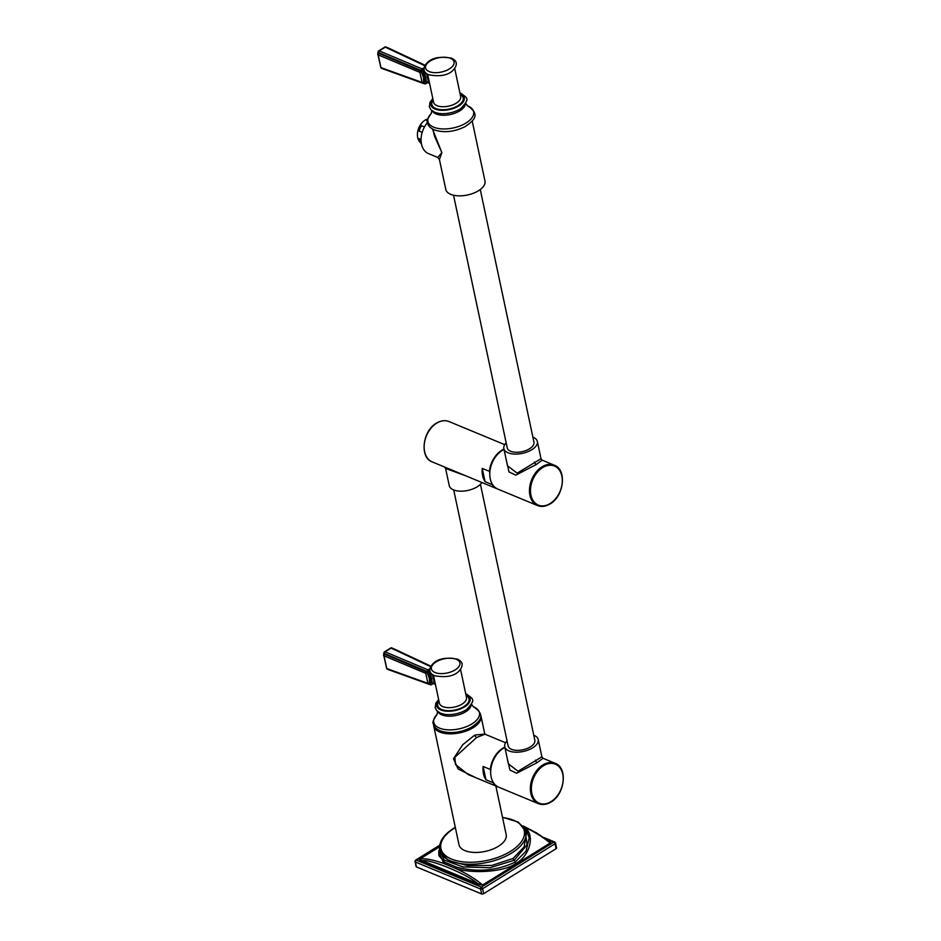 <?xml version="1.0" encoding="UTF-8"?>
<svg xmlns="http://www.w3.org/2000/svg" width="941" height="941" viewBox="0 0 941 941"><rect width="100%" height="100%" fill="white"/><g stroke="black" fill="none" stroke-linecap="round" stroke-linejoin="round"><path stroke-width="1.41" d="M505.611 742.755L484.956 734.192L476.652 737.497L454.868 757.246L455.503 764.539L468.277 774.584M504.835 747.154A21.855 15.338 112.5 0 0 490.308 769.444L483.121 766.468A21.855 15.338 112.5 0 0 483.474 773.784A21.855 15.338 112.5 0 0 485.956 779.771L493.143 782.747A21.855 15.338 112.5 0 0 498.271 787.017A21.855 15.338 112.5 0 0 498.518 787.123M490.308 769.444L490.684 771.185M492.955 781.889L493.143 782.747M483.121 766.468L485.956 779.771M504.917 747.542A21.855 15.338 -67.5 0 0 503.176 748.495A21.855 15.338 112.5 0 0 490.837 769.22A21.855 15.338 112.5 0 0 498.754 787.217L538.44 803.661A21.855 15.338 112.5 0 0 550.744 802.014M507.317 758.811L509.928 770.067L516.644 773.255L537.205 762.598L543.039 758.27L541.898 756.823L538.228 739.567A17.114 8.528 -12 0 0 533.77 735.262M508.399 763.892L518.056 771.255L541.898 756.823M508.411 763.939L504.741 746.683A17.114 8.528 168 0 0 515.456 752.177A17.114 8.528 168 0 0 532.747 747.789A17.114 8.528 -12 0 0 538.228 739.567M504.741 746.683A17.114 8.528 168 0 1 507.058 740.943M453.715 489.979L508.128 745.966A13.656 6.799 -12 0 0 511.492 749.33A13.656 6.799 -12 0 0 526.948 748.577A13.656 6.799 -12 0 0 534.841 740.285L480.428 484.297M481.874 482.486A17.114 8.528 168 0 1 477.263 486.779A17.114 8.528 -12 0 1 459.973 491.155A17.114 8.528 -12 0 1 449.257 485.674L445.587 468.418L466.018 475.911M503.953 449.057A21.855 15.338 112.5 0 0 489.426 471.347L482.239 468.359A21.855 15.338 112.5 0 0 482.592 475.675A21.855 15.338 112.5 0 0 485.074 481.674L492.261 484.65A21.855 15.338 112.5 0 0 497.389 488.92L444.446 466.971L445.587 468.418M482.239 468.359L485.074 481.674M489.426 471.347L489.802 473.088M492.072 483.78L492.261 484.65M504.035 449.433A21.855 15.338 -67.5 0 0 502.294 450.398A21.855 15.338 112.5 0 0 489.955 471.112A21.855 15.338 112.5 0 0 497.871 489.12L537.546 505.564A21.855 15.338 112.5 0 0 549.862 503.905M506.434 460.714L509.046 471.97L515.75 475.158L536.311 464.489L542.157 460.161L541.004 458.714L537.346 441.458A17.114 8.528 -12 0 0 532.888 437.153M507.517 465.783L517.174 473.158L541.004 458.714M507.517 465.842L503.858 448.586A17.114 8.528 168 0 0 514.562 454.068A17.114 8.528 168 0 0 531.853 449.692A17.114 8.528 -12 0 0 537.346 441.458M503.858 448.586A17.114 8.528 168 0 1 506.176 442.835M453.538 195.222L507.234 447.857A13.656 6.799 -12 0 0 510.61 451.233A13.656 6.799 -12 0 0 526.066 450.48A13.656 6.799 -12 0 0 533.959 442.188L480.263 189.541M427.485 122.553A20.032 14.068 112.5 0 0 428.484 153.606L437.718 157.441L441.87 152.642L439.423 159.488L445.787 189.412A20.032 9.975 -12 0 0 450.727 194.34A20.032 9.975 -12 0 0 473.394 193.246A20.032 9.975 -12 0 0 484.98 181.084L472.194 120.977M432.437 128.999L441.87 152.642L434.424 135.927L433.013 129.305M424.026 69.363L423.121 69.928L426.191 82.467L425.979 83.408L423.215 83.161M424.332 70.669L423.791 71.222L424.532 71.563L426.379 81.738L428.508 82.62L426.602 73.657L423.838 72.951M424.791 65.717L385.269 47.144A1.459 1.023 -64.8 0 1 386.128 47.05A1.459 1.459 0 0 0 384.74 47.132L378.717 50.873A1.459 0.741 58.2 0 1 379.258 50.885A1.459 0.988 112.8 0 0 378.423 52.508L421.333 70.587L424.25 77.562L424.438 82.796L423.05 83.09A1.353 0.953 -70.2 0 1 422.568 83.09L422.568 83.09A1.353 0.953 -70.2 0 1 422.062 82.432L380.952 67.611L378.176 54.86L419.933 72.398L422.062 82.432M424.073 67.776L422.168 68.952A1.459 0.741 58.2 0 1 423.121 69.928L420.004 72.481M384.74 47.132A1.459 0.741 -121.8 0 1 385.269 47.144L379.258 50.885L422.168 68.952A1.459 0.988 112.8 0 0 421.333 70.587L421.039 71.34M377.976 53.555L378.517 51.179L378.741 53.272A1.353 0.917 112.8 0 0 378.235 54.837M379.035 52.625L378.741 53.272L420.85 71.14M429.602 83.467L426.744 82.232M425.673 81.573L426.379 81.738M425.308 83.714A1.459 1.023 -70.2 0 1 424.05 83.373L423.509 83.267M422.05 71.551L421.415 71.845L423.556 77.668L423.532 83.055M424.509 126.894L421.203 125.753A13.339 9.363 -67.5 0 0 419.039 130.87L419.157 131.117A14.315 10.045 -67.5 0 1 421.474 125.635M422.203 132.387L419.157 131.117M421.074 140.256L419.016 139.409A14.315 10.045 112.5 0 0 421.18 143.585L421.403 143.667M427.308 119.813L426.649 120.33L427.426 120.648M419.016 139.409L418.921 138.586L421.074 139.48M420.427 142.609A13.339 9.363 112.5 0 1 417.698 137.562A13.339 9.363 -67.5 0 1 427.732 118.978M480.557 714.784A24.125 12.021 168 0 1 480.969 716.042L484.803 734.086L474.817 735.05L462.749 744.707L453.491 758.693L458.079 768.962L475.746 777.678M480.969 716.042A24.125 12.021 168 0 1 473.241 727.64A24.125 12.021 168 0 1 448.869 733.815A24.125 12.021 168 0 1 433.766 726.076A24.125 12.021 168 0 1 433.636 724.758M495.848 786.017L506.187 834.655A24.125 12.021 168 0 1 498.459 846.253A24.125 12.021 168 0 1 474.076 852.428A24.125 12.021 168 0 1 458.985 844.689L433.766 726.076M440.153 852.04L448.61 860.533L467.595 865.591L491.825 865.438L513.01 858.474L524.113 846.935L526.372 833.726L525.948 831.75L518.338 822.093L502.494 817.282M439.647 849.582L444.117 860.039L463.019 866.92L489.955 867.743L514.151 860.274L527.125 844.7L524.831 828.633M439.553 848.947L438.741 851.287L438.918 855.687L444.575 862.168L456.55 867.132C477.122 872.46 496.636 870.801 515.092 862.144L525.995 851.217L529.218 837.961M438.718 851.44L443.881 863.544L456.067 868.602C472.841 873.977 504.788 871.907 515.727 863.497C528.971 856.969 536.664 834.573 523.584 826.657L523.561 826.645M439.494 846.853L419.898 859.027C419.121 859.333 420.027 859.898 422.615 860.744L477.499 883.493C468.3 874.707 429.567 858.639 422.615 860.744L422.215 861.697L477.099 884.446L482.592 885.01C476.064 879.341 467.218 873.871 456.067 868.602L456.55 867.132M477.099 884.446L477.499 883.493L482.592 885.01L550.109 843.077L549.462 841.689L536.558 832.891L522.925 825.869M439.506 846.7L419.71 859.004C418.627 859.415 419.463 860.321 422.215 861.697M482.804 885.152L550.32 843.207C551.402 842.795 550.567 841.901 547.815 840.525M439.623 845.559L416.204 860.098L481.369 887.116L553.814 842.113A1.459 1.023 -67.5 0 1 554.637 841.995L543.969 837.572M416.451 866.943A1.459 0.729 168 0 1 416.098 866.579L415.052 861.638A1.459 0.729 -12 0 0 415.404 862.003L416.451 866.943L481.616 893.95A1.459 0.729 168 0 0 483.639 893.691L556.096 848.688A1.459 0.729 168 0 0 556.554 847.982A1.459 0.729 168 0 0 556.202 847.629M481.616 893.95L480.569 889.01A1.459 0.729 -12 0 0 482.592 888.739A1.459 0.741 58.2 0 0 481.369 887.116A1.459 1.023 112.5 0 0 480.569 889.01L415.404 862.003A1.459 1.023 112.5 0 1 416.204 860.098A1.459 0.741 -121.8 0 0 415.699 860.098A1.459 1.459 0 0 0 415.052 861.638M545.521 838.666L553.814 842.113A1.459 0.741 58.2 0 1 555.037 843.736L556.096 848.688M429.861 670.298L428.955 670.862L432.013 683.401L431.813 684.342L429.049 684.095M430.166 671.603L429.625 672.156L430.366 672.497L432.213 682.672L434.342 683.554L432.437 674.591L429.672 673.885M430.625 666.651L391.103 648.078A1.459 1.023 -64.8 0 1 391.962 647.984A1.459 1.459 0 0 0 390.574 648.067L384.551 651.795A1.459 0.741 58.2 0 1 385.081 651.819A1.459 0.988 112.8 0 0 384.257 653.442L427.167 671.521L430.084 678.496L430.272 683.731L428.884 684.025A1.353 0.953 -70.2 0 1 428.402 684.013L428.402 684.013A1.353 0.953 -70.2 0 1 427.896 683.366L386.775 668.545L384.01 655.795L425.767 673.333L427.896 683.366M429.908 668.698L428.002 669.886A1.459 0.741 58.2 0 1 428.955 670.862L425.838 673.415M390.574 648.067A1.459 0.741 -121.8 0 1 391.103 648.078L385.081 651.819L428.002 669.886A1.459 0.988 112.8 0 0 427.167 671.521L426.873 672.274M383.81 654.489L384.351 652.113L384.575 654.207A1.353 0.917 112.8 0 0 384.069 655.771M384.869 653.56L384.575 654.207L426.673 672.074M435.436 684.401L432.578 683.166M431.507 682.507L432.213 682.672M431.143 684.648A1.459 1.023 -70.2 0 1 429.884 684.307L429.343 684.201M427.884 672.486L427.249 672.78L429.39 678.602L429.355 683.989M542.863 764.951A21.855 15.338 112.5 0 0 530.524 785.664A21.855 15.338 112.5 0 0 538.44 803.661C542.428 805.214 546.615 804.661 550.991 802.014C564.894 794.31 568.011 767.633 555.166 763.292A21.855 15.338 112.5 0 0 542.863 764.951M537.205 762.598A2.188 1.117 58.2 0 1 535.37 760.152M551.097 801.591A21.125 14.833 112.5 0 0 562.73 774.078A21.125 14.833 112.5 0 0 543.475 765.762A21.125 14.833 112.5 0 0 531.83 793.275A21.125 14.833 112.5 0 0 551.097 801.591M444.446 466.971L432.225 461.913A21.855 15.338 -67.5 0 1 424.309 443.917A21.855 15.338 -67.5 0 1 436.659 423.191A21.855 15.338 -67.5 0 1 448.963 421.533L504.717 444.646M541.981 466.842A21.855 15.338 112.5 0 0 529.63 487.567A21.855 15.338 112.5 0 0 537.546 505.564C541.545 507.105 545.733 506.564 550.109 503.905C564.012 496.213 567.129 469.535 554.284 465.183A21.855 15.338 112.5 0 0 541.981 466.842M536.311 464.489A2.188 1.117 58.2 0 1 534.488 462.043M550.203 503.494A21.125 14.833 112.5 0 0 561.848 475.981A21.125 14.833 112.5 0 0 542.592 467.653A21.125 14.833 112.5 0 0 530.947 495.166A21.125 14.833 112.5 0 0 550.203 503.494M430.872 113.837A23.349 11.633 -12 0 0 433.707 127.188A23.349 11.633 168 0 0 466.136 122.953A23.349 11.633 168 0 0 467.865 105.98M465.407 103.933A17.138 8.54 168 0 1 454.209 113.449A17.138 8.54 168 0 1 436.036 113.943A17.138 8.54 -12 0 1 432.284 110.967M459.902 92.912L461.066 93.335C467.501 98.487 470.159 98.252 461.008 108.403A18.208 9.069 168 0 1 438.118 113.261A18.208 9.069 168 0 1 434.801 112.308M460.043 93.477A17.114 8.528 -12 0 0 460.02 93.465A17.114 8.528 168 0 1 458.785 105.921A17.114 8.528 168 0 1 435.013 109.027A17.114 8.528 -12 0 1 432.942 99.228M433.154 100.193A16.021 7.987 -12 0 0 435.812 108.533A16.021 7.987 -12 0 0 457.479 105.98A16.021 7.987 -12 0 0 460.231 94.441M427.637 74.257L433.601 102.275A13.844 6.893 -12 0 0 437.012 105.686A13.844 6.893 -12 0 0 452.668 104.933A13.844 6.893 -12 0 0 460.667 96.523L454.715 68.493M450.468 58.342A14.574 7.257 -12 0 0 430.225 60.989A14.574 7.257 -12 0 0 429.155 71.575A14.574 7.257 -12 0 0 449.398 68.928A14.574 7.257 -12 0 0 450.468 58.342M378.517 51.179A1.459 0.741 58.2 0 1 378.717 50.873A1.459 1.459 0 0 0 378.07 51.767L377.717 54.637M380.764 67.317L377.811 54.013A1.353 1 9.9 0 1 378.011 53.625L378.341 53.237M378.176 53.308L378.176 53.308A0.729 0.659 58.6 0 0 378.27 52.578M378.047 53.108L377.811 54.013A1.353 1 9.9 0 0 378.176 54.86M381.928 68.258A1.353 0.953 -70.2 0 1 381.458 68.258L380.87 67.529M423.309 83.09L381.458 68.258A1.353 0.953 -70.2 0 1 380.952 67.611M420.733 70.187L420.439 70.834A1.353 0.917 112.8 0 0 419.933 72.398M425.979 77.491L423.556 77.668M429.531 83.126A12.021 5.987 -12 0 0 428.508 82.62A1.094 0.765 -67.5 0 0 428.884 83.126M427.414 82.526L425.979 83.408A1.459 0.741 58.2 0 1 425.791 83.702A1.459 1.459 0 0 1 424.52 83.831L382.211 68.575M387.704 47.791A1.353 0.941 -64.8 0 1 388.057 47.85L425.061 65.247M424.438 82.796L423.732 82.737A1.353 1.012 -168.9 0 1 422.121 82.408M474.817 735.05A2.188 1.117 -121.8 0 0 476.652 737.497M455.35 827.574A42.616 21.231 -12 0 0 454.55 828.056A42.616 21.231 -12 0 0 451.421 859.039A42.616 21.231 -12 0 0 510.61 851.299A42.616 21.231 -12 0 0 502.553 817.541M455.291 827.315L454.044 828.056C443.376 834.796 438.612 842.136 439.741 850.076A44.074 21.949 -12 0 0 467.312 864.203A44.074 21.949 -12 0 0 511.833 852.922A44.074 21.949 -12 0 0 525.948 831.75M515.727 863.497L515.092 862.144A1.459 0.741 -121.8 0 0 515.092 862.109A1.459 0.741 -121.8 0 0 514.151 860.274A1.823 0.929 58.2 0 1 513.01 858.474M523.584 826.657A1.094 0.835 -52.4 0 1 523.584 826.668C534.735 831.926 543.58 837.408 550.109 843.077L550.32 843.207M444.575 862.168A1.094 0.882 122.8 0 1 443.881 863.544C433.036 859.698 425.038 858.192 419.898 859.027L419.71 859.004M554.637 841.995A1.459 1.459 0 0 1 555.508 843.042A1.459 0.729 -12 0 1 555.037 843.736L482.592 888.739L483.639 893.691M436.706 714.772A23.349 11.633 -12 0 0 439.541 728.122A23.349 11.633 168 0 0 471.97 723.876A23.349 11.633 168 0 0 473.699 706.914M471.241 704.868A17.138 8.54 168 0 1 460.043 714.384A17.138 8.54 168 0 1 441.87 714.878A17.138 8.54 -12 0 1 438.118 711.902M465.736 693.846L466.901 694.27C473.323 699.422 475.993 699.187 466.842 709.338A18.208 9.069 168 0 1 443.952 714.195A18.208 9.069 168 0 1 440.635 713.243M465.877 694.411A17.114 8.528 -12 0 0 465.854 694.399A17.114 8.528 168 0 1 464.619 706.856A17.114 8.528 168 0 1 440.847 709.961A17.114 8.528 -12 0 1 438.777 700.163M438.988 701.127A16.021 7.987 -12 0 0 441.635 709.467A16.021 7.987 -12 0 0 463.313 706.914A16.021 7.987 -12 0 0 466.066 695.375M433.472 675.179L439.423 703.209A13.844 6.893 -12 0 0 442.846 706.62A13.844 6.893 -12 0 0 458.502 705.868A13.844 6.893 -12 0 0 466.501 697.457L460.549 669.427M456.303 659.276A14.574 7.257 -12 0 0 436.059 661.923A14.574 7.257 -12 0 0 434.989 672.509A14.574 7.257 -12 0 0 455.232 669.863A14.574 7.257 -12 0 0 456.303 659.276M384.351 652.113A1.459 0.741 58.2 0 1 384.551 651.795A1.459 1.459 0 0 0 383.904 652.701L383.552 655.571M386.598 668.251L383.646 654.948A1.353 1 9.9 0 1 383.846 654.56L384.163 654.171M384.01 654.242L384.01 654.242A0.729 0.659 58.6 0 0 384.104 653.513M383.881 654.042L383.646 654.948A1.353 1 9.9 0 0 384.01 655.795M387.763 669.192A1.353 0.953 -70.2 0 1 387.292 669.192L386.704 668.463M429.143 684.025L387.292 669.192A1.353 0.953 -70.2 0 1 386.775 668.545M426.567 671.121L426.273 671.768A1.353 0.917 112.8 0 0 425.767 673.333M431.813 678.426L429.39 678.602M435.354 684.06A12.021 5.987 -12 0 0 434.342 683.554A1.094 0.765 -67.5 0 0 434.718 684.06M433.248 683.46L431.813 684.342A1.459 0.741 58.2 0 1 431.625 684.636A1.459 1.459 0 0 1 430.355 684.766L388.033 669.51M393.538 648.725A1.353 0.941 -64.8 0 1 393.879 648.784L430.896 666.181M430.272 683.731L429.567 683.672A1.353 1.012 -168.9 0 1 427.955 683.342M498.271 787.017L468.23 774.572M555.166 763.292L543.039 758.27M554.284 465.183L542.157 460.161M467.324 105.768L467.889 105.992C481.839 115.425 472.159 121.495 465.383 126.47C454.432 131.928 444.07 133.069 434.26 129.882C430.108 127.87 427.873 125.541 427.555 122.895C426.297 121.883 427.543 118.731 431.284 113.426L431.743 110.544M467.559 105.862L465.736 103.322M432.825 98.664L430.037 102.169L429.331 106.721L430.825 109.662L434.636 112.261L438.118 113.261M428.79 74.809C423.074 72.292 422.462 68.364 426.943 63C431.931 57.73 440.106 56.131 451.492 58.201C457.208 60.718 457.832 64.647 453.339 70.01C448.351 75.28 440.176 76.88 428.79 74.809M425.014 65.329L386.128 47.05M427.579 82.585L425.791 83.702M387.163 47.756L388.057 47.85M439.423 159.488L437.718 157.441M432.225 461.913C419.38 457.561 422.509 430.884 436.401 423.191C440.776 420.545 444.964 419.992 448.963 421.533M440.165 852.052L439.741 850.076M523.843 827.021L526.642 830.433L529.23 838.125M439.682 845.206L415.699 860.098M555.508 843.042L556.554 847.982M473.158 706.703L473.723 706.926C487.673 716.36 477.993 722.429 471.206 727.405C460.267 732.863 449.892 734.004 440.082 730.816C435.93 728.805 433.695 726.476 433.389 723.829C432.131 722.817 433.378 719.665 437.106 714.36L437.565 711.478M473.394 706.797L471.57 704.256M438.659 699.598L435.871 703.103L435.165 707.656L436.659 710.596L440.47 713.196L443.952 714.195M434.624 675.732C428.908 673.227 428.284 669.286 432.778 663.934C437.765 658.665 445.94 657.065 457.326 659.135C463.043 661.652 463.654 665.581 459.173 670.945C454.185 676.214 445.999 677.814 434.624 675.732M430.849 666.263L391.962 647.984M433.413 683.519L431.625 684.636M392.997 648.69L393.879 648.784"/></g></svg>
